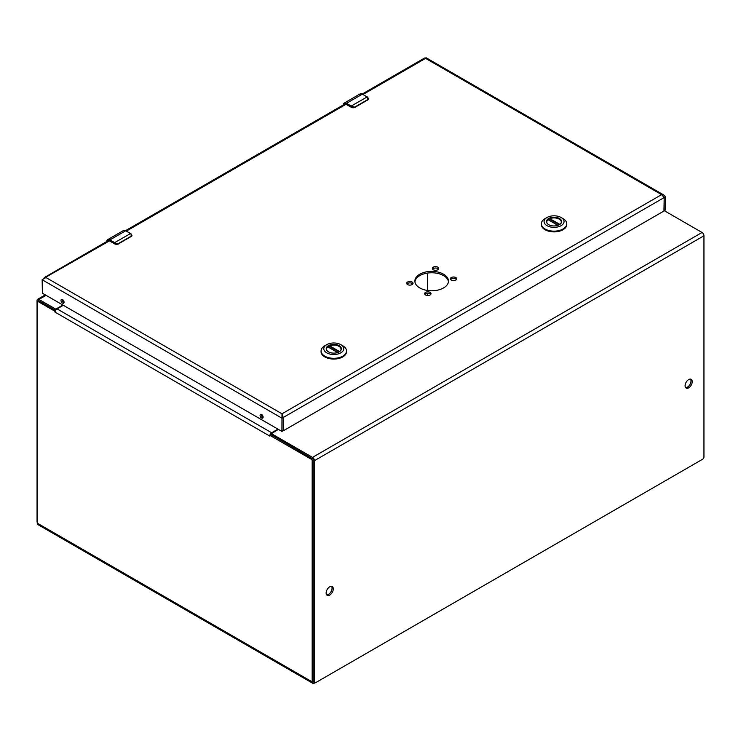 <?xml version="1.0" encoding="UTF-8"?>
<svg xmlns="http://www.w3.org/2000/svg" width="741" height="741" viewBox="0 0 741 741"><rect width="100%" height="100%" fill="white"/><g stroke="black" fill="none" stroke-linecap="round" stroke-linejoin="round"><path stroke-width="1.11" d="M315.036 682.785L314.388 683.165A3.14 1.815 -60 0 1 312.822 683.313A3.14 1.815 -60 0 1 312.174 681.877L312.174 460.624A1.037 0.602 -120 0 0 311.433 459.346L270.122 435.495L269.752 436.069A2.695 1.556 -60 0 1 270.057 434.689A2.695 1.556 -60 0 1 271.66 432.763L277.875 429.178M269.752 436.069L54.936 312.054L54.815 311.192L37.976 301.467A1.037 0.602 -120 0 0 37.245 301.893L37.245 523.155A3.14 1.815 120 0 0 37.893 524.591L312.822 683.313M427.603 273.068L427.603 290.481M427.603 293.251L427.603 295.511M702.885 233.193L703.024 233.267A1.037 0.602 60 0 1 703.755 234.545L703.755 234.702M55.519 310.785L54.815 311.192M55.195 312.202L55.501 310.812A2.695 1.556 120 0 1 57.103 308.895L63.318 305.301M270.057 434.689L270.122 435.495L271.363 434.8L270.057 434.689M38.375 300.892A0.973 0.556 60 0 1 38.958 300.846L55.668 310.47M45.266 294.881L37.606 299.299A2.695 1.556 60 0 0 37.05 300.54L37.05 521.72A1.843 1.065 120 0 0 37.245 522.405M37.606 299.299A2.695 1.556 60 0 1 38.958 299.438L55.538 309.006L55.538 310.423M56.029 309.895L56.029 309.006L62.874 305.051M56.029 309.006L55.538 309.006M331.551 586.344A5.057 2.918 -60 0 1 331.598 590.475A5.057 2.918 -60 0 1 328.485 594.365A5.057 2.918 -60 0 1 326.651 594.838M690.501 379.105A5.057 2.918 -60 0 1 690.547 383.236A5.057 2.918 -60 0 1 687.435 387.126A5.057 2.918 -60 0 1 685.601 387.599M271.465 434.8L312.517 458.781A0.973 0.556 60 0 1 313.202 459.966L313.202 681.155A1.843 1.065 120 0 0 313.582 681.998L314.805 682.702A1.843 1.065 -60 0 1 314.425 681.859L314.425 460.68A2.695 1.556 -120 0 0 312.517 457.373L271.465 433.67L278.31 429.428M329.708 595.069A5.057 2.918 -60 0 1 327.179 595.319A5.057 2.918 -60 0 1 327.179 589.484A5.057 2.918 -60 0 1 332.237 586.566A5.057 2.918 -60 0 1 333.015 590.623A5.057 2.918 -60 0 1 329.708 595.069M688.658 387.83A5.057 2.918 -60 0 1 686.138 388.08A5.057 2.918 -60 0 1 686.138 382.254A5.057 2.918 -60 0 1 691.186 379.336A5.057 2.918 -60 0 1 691.964 383.384A5.057 2.918 -60 0 1 688.658 387.83M664.269 210.676L702.042 232.479A2.695 1.556 -120 0 1 703.95 235.786L703.95 456.965A1.843 1.065 -60 0 1 702.644 459.225L315.731 682.618A1.843 1.065 -60 0 1 314.805 682.702M548.794 224.736A7.317 4.224 180 0 1 546.738 221.8A7.317 4.224 180 0 1 548.886 218.817A7.317 4.224 180 0 1 556.852 217.9A7.317 4.224 180 0 1 561.372 221.8A7.317 4.224 180 0 1 559.316 224.736M559.418 224.68A7.586 4.381 180 0 1 548.692 224.68A7.586 4.381 180 0 1 548.692 218.484A7.586 4.381 180 0 1 559.418 218.484A7.586 4.381 180 0 1 559.418 224.68L559.418 224.68M545.061 218.614L546.988 217.502A9.994 5.771 180 0 1 561.122 217.502A9.994 5.771 180 0 1 561.122 225.662A9.994 5.771 180 0 1 546.988 225.662A9.994 5.771 180 0 1 546.988 217.502L545.061 218.614A12.717 7.345 0 0 0 541.338 223.801A12.717 7.345 0 0 0 545.061 228.997A12.717 7.345 0 0 0 558.918 230.59A12.717 7.345 0 0 0 566.772 223.801A12.717 7.345 0 0 0 563.049 218.614L561.122 217.502M541.338 223.801L541.338 224.551A12.717 7.345 0 0 0 554.055 231.887A12.717 7.345 0 0 0 566.772 224.551L566.772 223.801M546.802 222.319A7.271 4.196 180 0 1 546.784 222.096A7.271 4.196 180 0 1 548.099 219.697L557.899 225.357M549.6 220.438L549.896 218.66A7.271 4.196 180 0 1 557.417 218.382A7.271 4.196 180 0 1 561.326 222.096A7.271 4.196 180 0 1 561.317 222.319M328.522 351.901A7.317 4.224 180 0 1 326.475 348.974A7.317 4.224 180 0 1 328.615 345.982A7.317 4.224 180 0 1 336.59 345.074A7.317 4.224 180 0 1 341.101 348.974A7.317 4.224 180 0 1 339.054 351.901M339.156 351.845A7.586 4.381 180 0 1 328.43 351.845A7.586 4.381 180 0 1 328.43 345.649A7.586 4.381 180 0 1 339.156 345.649A7.586 4.381 180 0 1 339.156 351.845L339.156 351.845M324.799 345.778L326.725 344.667A9.994 5.771 180 0 1 340.851 344.667A9.994 5.771 180 0 1 340.851 352.827A9.994 5.771 180 0 1 326.725 352.827A9.994 5.771 180 0 1 326.725 344.667L324.799 345.778A12.717 7.345 0 0 0 321.075 350.975A12.717 7.345 0 0 0 324.799 356.162A12.717 7.345 0 0 0 338.656 357.755A12.717 7.345 0 0 0 346.51 350.975A12.717 7.345 0 0 0 342.787 345.778L340.851 344.667M321.075 350.975L321.075 351.716A12.717 7.345 0 0 0 333.793 359.061A12.717 7.345 0 0 0 346.51 351.716L346.51 350.975M326.531 349.493A7.271 4.196 180 0 1 326.522 349.27A7.271 4.196 180 0 1 327.828 346.862L337.627 352.521M329.328 347.612L329.625 345.825A7.271 4.196 180 0 1 337.146 345.547A7.271 4.196 180 0 1 341.055 349.27A7.271 4.196 180 0 1 341.045 349.493M343.25 105.481C343.444 103.481 344.445 102.906 346.269 103.74L350.993 106.463L351.234 106.037A5.771 3.335 60 0 1 351.855 106.445L354.717 107.112L367.768 99.581L367.684 97.312A5.771 3.335 -120 0 0 367.064 96.904L362.34 94.172L346.519 103.314L351.234 106.037L367.24 96.886L368.37 99.424L367.888 99.859L354.837 107.389L351.577 106.852L351.642 107.519L354.717 107.112M344.074 104.509L346.269 104.305L351.577 107.362A2.306 1.334 0 0 0 354.133 107.64M368.564 98.812A2.306 1.334 0 0 1 368.564 98.886A2.306 1.334 0 0 1 368.37 99.424L367.888 97.432M106.667 242.066C106.861 240.075 107.862 239.491 109.687 240.325L114.41 243.048L114.651 242.631A5.771 3.335 60 0 1 115.272 243.039L118.134 243.706L131.185 236.166L131.101 233.897A5.771 3.335 -120 0 0 130.481 233.489L125.757 230.766L109.937 239.899L114.651 242.631L130.657 233.471L131.787 236.009L131.305 236.444L118.254 243.984L114.994 243.437L115.059 244.113L118.134 243.706M107.491 241.094L109.687 240.89L114.994 243.956A2.306 1.334 0 0 0 117.55 244.224M131.981 235.397A2.306 1.334 0 0 1 131.981 235.471A2.306 1.334 0 0 1 131.787 236.009L131.305 234.017M412.098 284.59A3.186 1.834 0 0 0 413.033 283.294A3.186 1.834 0 0 0 409.847 281.46A3.186 1.834 0 0 0 406.661 283.294A3.186 1.834 0 0 0 408.624 284.989A3.186 1.834 0 0 0 412.098 284.59M430.076 294.974A3.186 1.834 0 0 0 431.012 293.677A3.186 1.834 0 0 0 427.826 291.834A3.186 1.834 0 0 0 424.639 293.677A3.186 1.834 0 0 0 426.612 295.372A3.186 1.834 0 0 0 430.076 294.974M455.78 280.135A3.186 1.834 0 0 0 456.706 278.838A3.186 1.834 0 0 0 453.52 277.004A3.186 1.834 0 0 0 450.343 278.838A3.186 1.834 0 0 0 452.306 280.533A3.186 1.834 0 0 0 455.78 280.135M437.792 269.761A3.186 1.834 0 0 0 438.728 268.455A3.186 1.834 0 0 0 435.541 266.621A3.186 1.834 0 0 0 432.355 268.455A3.186 1.834 0 0 0 434.328 270.159A3.186 1.834 0 0 0 437.792 269.761M443.572 287.925A16.811 9.707 0 0 0 448.49 281.071A16.811 9.707 0 0 0 431.688 271.363A16.811 9.707 0 0 0 414.877 281.071A16.811 9.707 0 0 0 425.251 290.037A16.811 9.707 0 0 0 443.572 287.925M412.783 283.998A3.186 1.834 0 0 0 409.847 282.867A3.186 1.834 0 0 0 406.911 283.998M430.762 294.381A3.186 1.834 0 0 0 427.826 293.251A3.186 1.834 0 0 0 424.889 294.381M456.465 279.542A3.186 1.834 0 0 0 453.52 278.412A3.186 1.834 0 0 0 450.584 279.542M438.487 269.168A3.186 1.834 0 0 0 435.541 268.029A3.186 1.834 0 0 0 432.605 269.168M448.453 281.775A16.811 9.707 0 0 0 431.688 272.771A16.811 9.707 0 0 0 414.923 281.775M281.988 413.802L283.21 417.507L283.21 430.558L283.21 417.507L281.988 413.802L45.961 277.532L42.144 279.737L42.385 293.214L281.913 431.429L281.988 413.802L661.593 194.642L663.899 195.059L665.409 196.847L665.409 209.898L664.186 210.601L664.186 197.551L661.593 194.642L425.566 58.372L424.556 58.039L362.247 94.014M43.515 278.496L109.557 240.816M42.144 279.737L281.988 418.211L664.186 197.551L663.945 211.028L283.451 430.706L283.21 417.507L283.21 430.558L281.988 431.271L283.21 430.558M664.112 210.759L665.409 209.898M664.186 197.551L665.409 196.847M62.531 303.078A2.167 1.25 60 0 1 61.123 301.17A2.167 1.25 60 0 1 61.447 299.429A2.167 1.25 60 0 1 63.624 300.679A2.167 1.25 60 0 1 63.624 303.189A2.167 1.25 60 0 1 62.531 303.078M261.592 418.007A2.167 1.25 60 0 1 260.174 416.09A2.167 1.25 60 0 1 260.508 414.358A2.167 1.25 60 0 1 262.675 415.608A2.167 1.25 60 0 1 262.675 418.109A2.167 1.25 60 0 1 261.592 418.007M62.253 299.401A2.167 1.25 -120 0 0 63.763 302.374A2.167 1.25 -120 0 0 64.041 302.504M261.304 414.33A2.167 1.25 -120 0 0 262.814 417.294A2.167 1.25 -120 0 0 263.101 417.433M312.174 681.877L37.245 523.155M312.174 460.624L313.202 460.031M312.461 458.753L311.433 459.346M37.976 301.467L39.004 300.874M271.66 432.763L57.103 308.895M38.958 299.438L46.053 295.335M313.202 681.155L314.425 681.859M271.465 435.078L271.465 433.67M703.95 235.786L314.425 460.68M702.042 232.479L312.517 457.373M559.353 224.708L549.6 219.077M549.896 218.66L559.826 224.393M339.091 351.882L329.328 346.251M329.625 345.825L339.563 351.558M346.269 103.74L346.519 103.314A4.613 2.668 60 0 0 344.204 103.082L360.033 93.95A4.613 2.668 -120 0 1 362.34 94.172L367.684 97.312M343.259 104.972A4.613 2.668 60 0 1 344.204 103.082L343.148 105.333M362.59 94.32L360.033 93.95M351.855 106.445L350.993 106.463M367.768 99.581L354.763 107.519L351.642 107.519L346.343 104.462L351.577 107.362M367.675 99.979L368.564 98.701M109.687 240.325L109.937 239.899A4.613 2.668 60 0 0 107.63 239.676L123.451 230.534A4.613 2.668 -120 0 1 125.757 230.766L131.101 233.897M106.676 241.566A4.613 2.668 60 0 1 107.63 239.676L106.565 241.927M126.007 230.905L123.451 230.534M115.272 243.039L114.41 243.048M131.185 236.166L118.18 244.113L115.059 244.113L109.761 241.047L114.994 243.956M131.092 236.574L131.981 235.295M126.461 231.053L346.14 104.231M363.044 94.468L425.566 58.372M38.606 300.753L37.458 301.42M271.363 434.939L271.363 433.531M558.029 225.31L548.247 219.66M337.766 352.475L327.985 346.834M663.899 195.059L425.964 57.687M345.019 103.962L125.664 230.599M108.436 240.547L44.265 277.597M425.825 57.918L424.871 58.771M281.988 414.608L282.191 415.682M664.168 210.731L665.344 210.055M283.136 430.716L281.913 431.429"/></g></svg>
